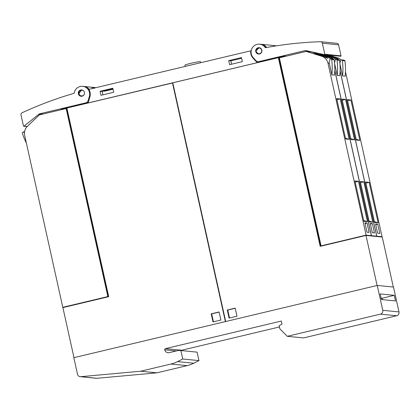 <?xml version="1.0" encoding="UTF-8"?>
<svg xmlns="http://www.w3.org/2000/svg" width="420" height="420" viewBox="0 0 420 420"><rect width="100%" height="100%" fill="white"/><g stroke="black" fill="none" stroke-linecap="round" stroke-linejoin="round"><path stroke-width="0.63" d="M319.651 55.398A7.182 0.32 -163.2 0 1 314.375 53.482A7.182 0.32 -163.2 0 1 322.854 55.713A7.182 0.32 -163.2 0 1 325.721 56.648L327.91 58.354L322.865 56.364A7.182 0.32 -163.2 0 1 319.651 55.398M329.354 63.373A9.576 9.329 -84.3 0 0 329.102 62.454L330.141 59.01A0.32 0.31 95.7 0 1 330.53 58.8L331.233 59.021A0.64 0.619 95.7 0 1 331.663 59.54A63.835 62.213 95.7 0 1 331.905 74.881L329.354 63.373L327.999 63.236L366.109 235.132L321.053 245.863L279.363 57.813L306.217 51.419L321.657 56.243A9.576 9.329 95.7 0 1 327.999 63.236M330.419 58.784A9.576 9.329 -84.3 0 0 326.928 56.768L311.483 51.944L306.217 51.419M331.905 74.881L334.467 75.138A63.835 62.213 -84.3 0 0 334.231 59.792A0.64 0.619 -84.3 0 0 333.795 59.273L333.097 59.052A0.32 0.31 -84.3 0 0 332.971 59.041M393.325 287.033L382.242 237.043L366.004 235.436L320.187 246.341L278.36 57.671L279.484 57.787M321.08 246.131L320.764 246.099L279.111 58.233L279.421 58.081M326.923 54.878A7.182 0.32 -163.2 0 1 333.538 56.774A7.182 0.32 -163.2 0 1 336.404 57.703L338.594 59.414L333.548 57.425A7.182 0.32 -163.2 0 1 330.335 56.453A7.182 0.32 -163.2 0 1 325.332 54.721M341.103 59.845A9.576 9.329 -84.3 0 0 337.612 57.824L328.766 55.062M322.324 54.175L332.341 57.304A9.576 9.329 95.7 0 1 335.827 59.32A0.32 0.31 95.7 0 1 335.874 59.33L336.572 59.546A0.64 0.619 95.7 0 1 337.008 60.071A63.835 62.213 95.7 0 1 337.244 75.411L334.693 63.898A9.576 9.329 -84.3 0 0 334.625 63.614M339.89 63.173L340.825 60.071A0.32 0.31 95.7 0 1 341.213 59.855L341.911 60.076A0.64 0.619 95.7 0 1 342.347 60.596A63.835 62.213 95.7 0 1 342.589 75.941L340.037 64.428A9.576 9.329 -84.3 0 0 339.969 64.145M342.589 75.941L345.151 76.193A63.835 62.213 -84.3 0 0 344.909 60.853A0.64 0.619 -84.3 0 0 344.479 60.328L343.775 60.113A0.32 0.31 -84.3 0 0 343.655 60.097M340.127 70.802L376.793 236.192L375.869 236.413M381.139 236.933L382.058 236.712L376.793 236.192M382.058 236.712L345.455 71.605M378.131 222.752L374.567 222.395L365.615 182.002L369.175 182.353L378.131 222.752L374.388 221.582M359.867 140.385L356.307 140.028L347.351 99.635L350.915 99.986L359.867 140.385L356.129 139.214M375.601 223.913L377.738 224.123L379.806 233.452L377.669 233.237L375.601 223.913M369.175 182.353L365.867 183.141M350.915 99.986L347.608 100.774M356.155 139.346A7.182 0.32 -163.2 0 1 357.415 139.918A7.182 0.32 -163.2 0 1 356.244 139.75M377.738 224.123L375.753 224.595M311.53 51.954L327.002 56.774A9.576 9.329 95.7 0 1 330.488 58.79M312.48 52.043L311.556 51.949M328.209 56.894A7.182 0.32 -163.2 0 1 324.991 55.928A7.182 0.32 -163.2 0 1 319.72 54.012A7.182 0.32 -163.2 0 1 328.199 56.243A7.182 0.32 -163.2 0 1 331.06 57.178L333.249 58.884L328.209 56.894L327.002 56.774M335.764 59.315A9.576 9.329 -84.3 0 0 332.267 57.293L322.161 54.138M334.546 62.643L335.48 59.54A0.32 0.31 95.7 0 1 335.811 59.315L338.373 59.572A0.32 0.31 -84.3 0 0 338.315 59.572M337.244 75.411L339.812 75.663A63.835 62.213 -84.3 0 0 339.57 60.323A0.64 0.619 -84.3 0 0 339.134 59.803L338.436 59.582A0.32 0.31 -84.3 0 0 338.373 59.572M334.782 70.271L371.448 235.662L370.529 235.883M375.795 236.402L376.719 236.182L371.448 235.662M376.719 236.182L340.116 71.08M372.787 222.222L369.227 221.87L360.271 181.472L363.836 181.828L372.787 222.222L369.049 221.051M354.527 139.855L350.968 139.503L342.011 99.104L345.571 99.456L354.527 139.855L350.784 138.684M370.262 223.382L372.398 223.597L374.462 232.922L372.33 232.712L370.262 223.382M363.836 181.828L360.528 182.616M345.571 99.456L342.263 100.243M350.816 138.815A7.182 0.32 -163.2 0 1 352.076 139.393A7.182 0.32 -163.2 0 1 350.905 139.22M372.398 223.597L370.414 224.07M321.053 245.863L321.552 245.91L320.764 246.099M370.456 235.877L371.38 235.657L366.109 235.132M371.38 235.657L334.777 70.549M367.447 221.692L363.888 221.34L354.931 180.947L358.491 181.298L367.447 221.692L363.704 220.526M349.188 139.325L345.629 138.973L336.672 98.579L340.231 98.931L349.188 139.325L345.445 138.154M364.922 222.857L367.054 223.067L369.122 232.391L366.986 232.181L364.922 222.857M358.491 181.298L355.183 182.086M340.231 98.931L336.924 99.719M345.476 138.29A7.182 0.32 -163.2 0 1 346.731 138.863A7.182 0.32 -163.2 0 1 345.566 138.695M367.054 223.067L365.069 223.54M278.36 57.671L172.772 82.814L225.697 321.526L377.108 285.479L366.004 235.436M229.089 318.103L227.299 310.018L235.184 308.144L236.975 316.223L229.089 318.103M235.216 308.291L227.761 310.065L229.52 317.998M227.299 310.018L227.761 310.065M304.778 50.678L258.925 61.598A3.192 3.108 95.7 0 1 255.948 60.669L253.145 57.572A7.98 7.775 95.7 0 1 259.639 44.184A7.98 7.775 95.7 0 1 265.366 47.733A383.024 373.275 95.7 0 1 320.486 41.711A1.916 1.864 95.7 0 1 322.355 43.192L324.802 54.243A0.32 0.31 95.7 0 1 324.429 54.632L306.127 50.663A3.192 3.108 -84.3 0 0 304.778 50.678L307.377 50.935M257.917 61.666L258.988 61.772A3.192 3.108 -84.3 0 0 259.99 61.703L285.28 55.682L275.94 58.249M275.173 58.086L275.263 58.412M271.761 59.246L271.688 58.916M266.254 47.57A7.98 7.775 -84.3 0 0 260.704 44.289L259.639 44.184M276.35 45.854A7.98 7.775 -84.3 0 0 275.872 45.791L275.709 45.775M324.497 54.637L340.667 56.238A0.32 0.31 -84.3 0 0 341.035 55.855L338.588 44.804A1.916 1.864 -84.3 0 0 336.961 43.328L320.723 41.722M255.691 50.993A3.192 3.108 95.7 0 1 259.114 47.67A3.192 3.108 95.7 0 1 261.912 50.705A3.192 3.108 95.7 0 1 258.489 54.028A3.192 3.108 95.7 0 1 255.691 50.993M259.198 47.68L255.853 51.009L255.927 51.587L258.568 54.033M258.163 62.48L257.313 61.541M269.923 59.336L269.997 59.666M260.243 44.242A7.98 7.775 95.7 0 1 266.653 47.497M88.048 102.958L257.182 62.685L252.914 57.976A8.621 8.4 95.7 0 1 250.777 50.794L88.804 89.365A8.621 8.4 95.7 0 1 89.906 96.789L88.137 102.968M250.777 50.794L251.181 50.836M185.194 66.413L184.926 65.205A7.98 0.572 -12.5 0 1 190.937 63.299A7.98 0.572 -12.5 0 1 200.508 61.751L200.723 62.716M276.145 45.885A7.98 7.775 -84.3 0 0 274.817 45.633L261.146 44.279M84.084 86.483A7.98 7.775 95.7 0 1 89.15 89.282M77.558 105.136L77.632 105.467M88.945 89.329A7.98 7.775 -84.3 0 0 83.68 86.431L82.682 86.336A7.98 7.775 95.7 0 1 89.329 96.595L88.106 100.648A3.192 3.108 95.7 0 1 85.822 102.832L39.963 113.746L42.992 114.046M72.345 106.617L61.016 109.074L86.819 102.926A3.192 3.108 -84.3 0 0 88.31 102.081M39.963 113.746A3.192 3.108 95.7 0 0 38.75 114.345L23.95 126.194A0.32 0.31 95.7 0 1 23.457 126.016L21 114.965A1.916 1.864 95.7 0 1 22.061 112.786A383.024 373.275 95.7 0 1 74.183 93.272A7.98 7.775 95.7 0 1 82.682 86.336M78.545 94.379A3.192 3.108 95.7 0 1 81.722 89.927A3.192 3.108 95.7 0 1 84.263 91.828A3.192 3.108 95.7 0 1 81.092 96.28A3.192 3.108 95.7 0 1 78.545 94.379M81.795 89.938L78.577 93.833L78.755 94.4L81.181 96.29M93.723 88.237L92.852 87.822A7.98 7.775 -84.3 0 0 90.29 87.098L84.063 86.478M90.783 87.161A7.98 7.775 95.7 0 1 93.849 87.922L94.437 88.31M228.706 60.632L241.453 57.598L242.345 61.64L229.603 64.675L228.706 60.632L230.843 60.842L241.605 58.28M100.06 91.266L112.802 88.232L113.699 92.269L100.958 95.303L100.06 91.266L102.197 91.476L103.871 91.077M231.588 64.202L230.843 60.842M113.022 89.224L104.843 91.172L103.845 91.072L112.975 89.014M102.942 94.831L102.197 91.476M103.845 91.072L103.777 90.762L112.907 88.699M112.576 88.667L112.644 88.977M172.798 82.919L66.88 108.029L108.712 296.699L62.895 307.608L73.988 357.651L225.404 321.599M67.006 108.575L66.16 108.528L107.851 296.578L108.35 296.625L66.659 108.581M107.851 296.578L62.795 307.309L24.686 135.408A9.576 9.329 95.7 0 1 27.447 126.252L39.312 114.923L66.16 108.528M108.35 296.625L108.675 296.552M24.46 133.04L23.494 131.98L24.528 132.08M26.387 143.068A63.835 62.213 95.7 0 1 22.344 133.14A0.64 0.619 95.7 0 1 22.517 132.478L23.053 131.964A0.32 0.31 95.7 0 1 23.494 131.98M62.795 307.309L63.756 307.403M225.393 321.599L172.473 82.887M219.103 311.971L220.894 320.05L213.008 321.93L211.218 313.85L219.103 311.971M211.218 313.85L211.68 313.892L213.439 321.825M219.135 312.118L211.68 313.892M72.361 106.722L72.303 106.386M75.789 105.556L75.868 105.887M73.836 357.688L377.249 285.443L382.762 310.312A3.192 3.108 95.7 0 1 380.42 314.139L287.269 336.32L279.856 328.818L279.169 325.71L282.019 324.156L281.327 321.043L165.422 348.642A0.956 0.935 -84.3 0 0 164.719 349.792A3.833 3.733 -84.3 0 0 169.186 352.653L178.29 350.49L180.857 350.532L182.737 359.006L177.544 361.61A31.92 31.106 95.7 0 1 170.893 364.03L140.721 371.212L80.797 376.682A3.192 3.108 95.7 0 1 77.501 374.225L73.836 357.688M287.269 336.32L303.508 337.927L396.653 315.745A3.192 3.108 -84.3 0 0 399 311.918L393.488 287.049L377.249 285.443M80.22 376.677L96.458 378.284A3.192 3.108 -84.3 0 0 97.031 378.289L80.797 376.682M180.857 350.532L197.09 352.139L198.97 360.612L193.778 363.216A31.92 31.106 -84.3 0 1 187.131 365.636L156.959 372.824L97.031 378.289M156.959 372.824L140.721 371.212M380.179 293.942L394.28 295.339L395.519 300.93L381.423 299.539L380.179 293.942M381.108 298.127L382.142 298.226L394.28 295.339M382.142 298.226L382.457 299.639M279.447 326.965L181.66 350.249A0.956 0.935 -84.3 0 0 181.162 350.564M198.97 360.612L182.737 359.006M326.928 56.768L325.721 56.648M322.865 56.364L321.657 56.243M333.097 59.052L330.53 58.8M333.795 59.273L331.233 59.021M334.231 59.792L331.663 59.54M337.612 57.824L336.404 57.703M333.548 57.425L332.341 57.304M343.775 60.113L341.213 59.855M344.479 60.328L341.911 60.076M344.909 60.853L342.347 60.596M332.267 57.293L331.06 57.178M338.436 59.582L335.874 59.33M339.134 59.803L336.572 59.546M339.57 60.323L337.008 60.071M259.99 61.703L258.925 61.598M338.588 44.804L322.355 43.192M341.035 55.855L324.802 54.243M256.211 51.513A2.872 2.798 -84.3 0 0 259.565 53.66A2.872 2.798 -84.3 0 0 261.676 50.211A2.872 2.798 -84.3 0 0 258.321 48.064A2.872 2.798 -84.3 0 0 256.211 51.513M85.822 102.832L86.819 102.926M89.329 96.595L89.948 96.658M88.106 100.648L88.725 100.711M23.95 126.194L27.185 126.514M38.75 114.345L40.861 114.555M84.011 91.345A2.872 2.798 -84.3 0 0 79.018 93.702A2.872 2.798 -84.3 0 0 84.373 94.043M252.914 57.976L253.57 58.044M187.131 365.636L170.893 364.03M193.778 363.216L177.544 361.61M399 311.918L382.762 310.312M396.653 315.745L380.42 314.139M181.66 350.249L165.422 348.642M176.369 350.947L164.719 349.792M333.034 59.041L330.472 58.79M343.718 60.097L341.15 59.845M340.699 56.243L324.466 54.637M23.725 126.257L27.106 126.593M91.287 87.197L95.96 87.659M23.3 131.88L24.539 132.001"/></g></svg>
